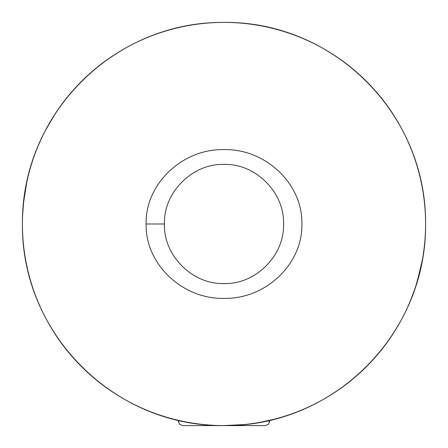 <?xml version="1.0" encoding="UTF-8"?>
<svg xmlns="http://www.w3.org/2000/svg" width="448" height="448" viewBox="0 0 448 448"><rect width="100%" height="100%" fill="white"/><g stroke="black" fill="none" stroke-linecap="round" stroke-linejoin="round"><path stroke-width="0.67" d="M301.885 223.989C302.842 263.911 265.748 299.292 223.961 298.368C182.319 299.309 145.107 263.85 146.115 223.989C145.113 184.167 182.269 148.68 223.961 149.61C265.709 148.68 302.837 184.044 301.885 223.989M164.438 223.989C163.386 255.545 192.5 284.598 223.966 283.55C255.511 284.598 284.586 255.601 283.562 223.989C284.581 192.382 255.511 163.374 223.972 164.427C192.489 163.38 163.38 192.455 164.438 223.989L146.115 223.989M22.411 223.989C21.426 334.242 114.47 426.653 223.782 425.583C334.012 426.726 426.569 333.889 425.589 223.989C426.468 113.618 333.659 21.437 224.263 22.4C114.279 21.414 21.56 113.417 22.411 223.989A201.589 201.589 0 0 1 224 22.4A201.589 201.589 0 0 1 425.589 223.989A201.589 201.589 0 0 1 224 425.583A201.589 201.589 0 0 1 22.411 223.989M177.615 420.174L183.17 421.4M269.814 420.302L274.215 419.227L269.814 420.302L269.814 421.019L266.644 421.019M223.664 425.578L243.712 424.614M260.966 422.162L274.215 419.227M269.814 421.019L268.498 424.234L265.233 425.6L182.767 425.6L179.502 424.234L178.186 421.019L181.356 421.019M22.579 215.678L23.61 202.009M38.158 145.88L41.261 138.874M45.282 130.721L55.037 114.033L45.226 130.827M26.695 182.655L23.526 202.821M178.186 421.019L178.186 420.302L173.785 419.227M420.991 266.818L416.237 284.687M393.848 332.578L392.991 333.906M410.099 301.487L414.876 288.837M417.413 280.823L422.38 259.823M196.801 425.6L244.58 425.6"/></g></svg>
